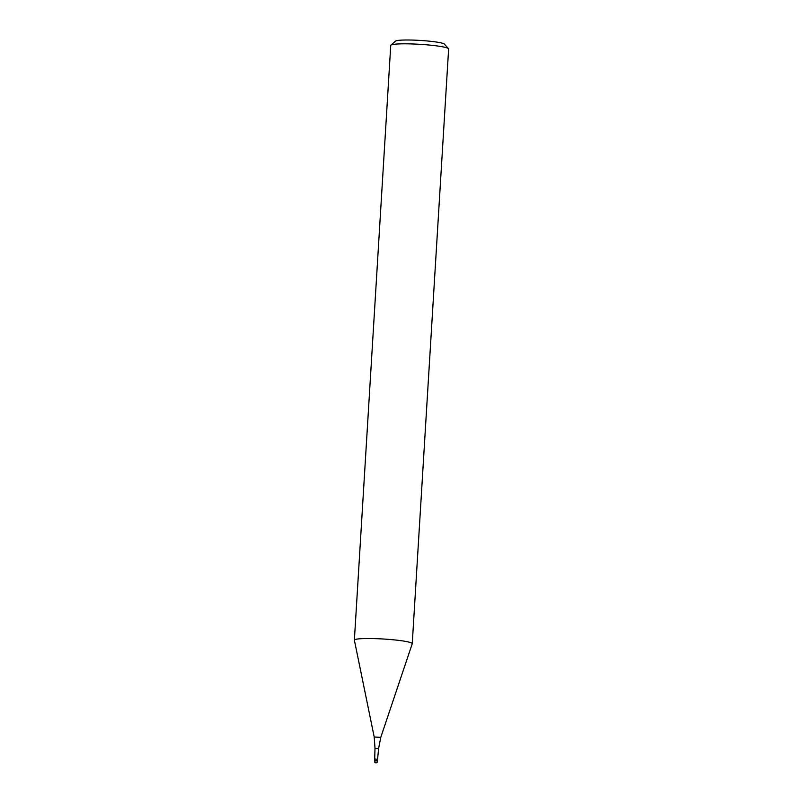 <?xml version="1.0" encoding="UTF-8"?>
<svg xmlns="http://www.w3.org/2000/svg" width="803" height="803" viewBox="0 0 803 803"><rect width="100%" height="100%" fill="white"/><g stroke="black" fill="none" stroke-linecap="round" stroke-linejoin="round"><path stroke-width="1.2" d="M377.41 762.127L374.519 761.957L375.192 762.75L377.41 762.127L377.591 759.247L374.69 759.076L375.001 748.255L378.604 748.476L380.763 737.395L374.208 736.993L354.384 640.202A28.988 2.881 -176.5 0 1 354.374 640.132L390.75 45.42A28.988 2.881 -176.5 0 1 390.91 45.139A28.988 2.881 -176.5 0 1 413.354 43.994A28.988 2.881 -176.5 0 1 444.4 47.186A28.988 2.881 -176.5 0 1 448.496 48.662A28.988 2.881 -176.5 0 1 448.626 48.963L412.25 643.665A28.988 2.881 -176.5 0 0 408.024 641.898A28.988 2.881 -176.5 0 0 375.583 638.646A28.988 2.881 -176.5 0 0 354.374 640.132M374.519 761.957L374.61 760.511L377.5 760.692L374.82 760.602M380.763 737.395L412.24 643.745A28.988 2.881 -176.5 0 0 412.25 643.665M448.496 48.662L444.44 44.125A24.642 2.449 -176.5 0 0 440.957 42.86A24.642 2.449 -176.5 0 0 414.569 40.15A24.642 2.449 -176.5 0 0 395.488 41.124L390.91 45.139M376.537 762.76L375.302 762.76L376.537 762.76M377.591 759.257L378.604 748.476M374.208 736.993L375.001 748.255M374.61 760.511L374.69 759.076"/></g></svg>
